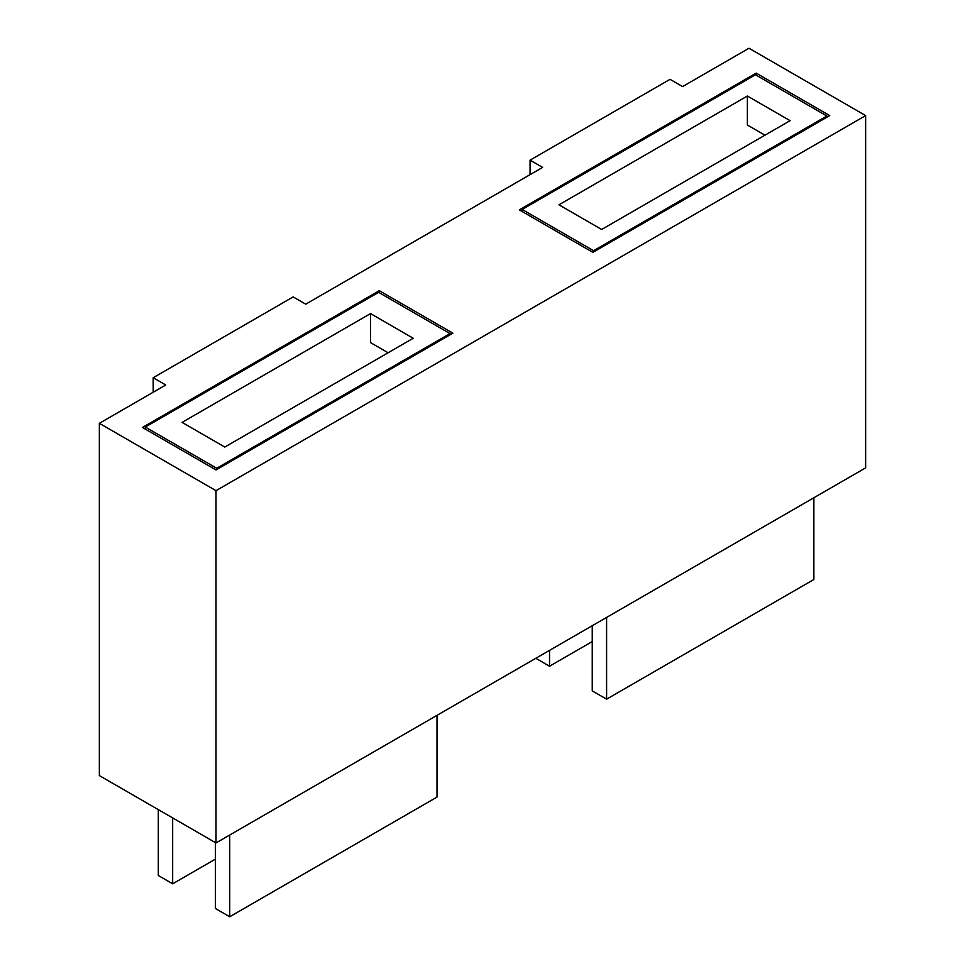 <?xml version="1.0" encoding="UTF-8"?>
<svg xmlns="http://www.w3.org/2000/svg" width="965" height="965" viewBox="0 0 965 965"><rect width="100%" height="100%" fill="white"/><g stroke="black" fill="none" stroke-linecap="round" stroke-linejoin="round"><path stroke-width="1.45" d="M216.003 469.943L142.422 427.459L379.305 290.694L452.887 333.178L216.003 469.943M592.872 252.36L519.291 209.875L756.174 73.111L829.755 115.595L592.872 252.36M542.62 167.403L305.736 304.168L293.167 296.918L153.194 377.725L165.751 384.987L99.359 423.321L216.003 490.666L865.641 115.595L748.997 48.25L682.593 86.585L670.036 79.335L530.062 160.154L542.62 167.403M99.359 423.321L99.359 775.595L216.003 842.94L865.641 467.868L865.641 115.595M216.003 490.666L216.003 842.94M756.174 73.111L756.174 75.186M379.305 290.694L379.305 292.769M530.062 174.653L530.062 160.154M153.194 392.236L153.194 377.725M747.38 96.017L790.094 120.673L601.665 229.465L558.952 204.809L747.38 96.017L747.38 125.028L764.968 135.184M549.531 650.386L549.531 666.224L592.245 641.568M549.531 666.224L535.816 658.299M522.162 211.54L522.162 209.465L755.462 74.775L826.884 116.005L826.884 117.26M593.584 251.949L593.584 250.707L826.884 116.005M592.245 625.718L592.245 690.88L606.599 699.167L606.599 617.431M606.599 699.167L813.869 579.507L813.869 497.771M593.584 250.707L522.162 209.465M370.512 313.589L413.225 338.257L224.797 447.048L182.083 422.381L370.512 313.589L370.512 342.611L388.099 352.756M172.663 817.922L172.663 883.807L215.376 859.139M172.663 883.807L158.308 875.508L158.308 809.635M145.293 429.123L145.293 427.049L378.594 292.359L450.016 333.588L450.016 334.831M216.727 469.521L216.727 468.278L450.016 333.588M215.376 842.578L215.376 908.463L229.73 916.75L229.73 835.014M229.73 916.75L437.012 797.078L437.012 715.342M216.727 468.278L145.293 427.049"/></g></svg>
